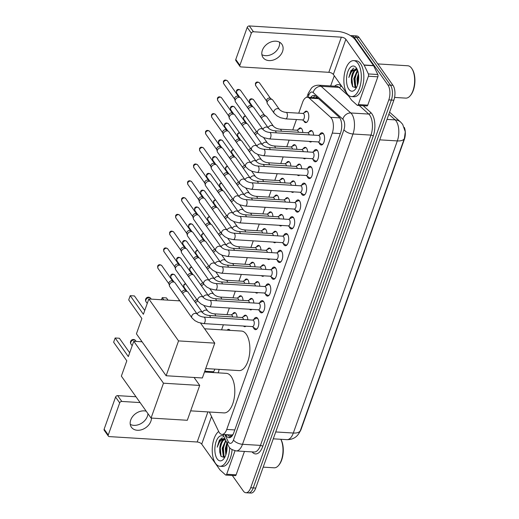 <?xml version="1.0" encoding="UTF-8"?>
<svg xmlns="http://www.w3.org/2000/svg" width="519" height="519" viewBox="0 0 519 519"><rect width="100%" height="100%" fill="white"/><g stroke="black" fill="none" stroke-linecap="round" stroke-linejoin="round"><path stroke-width="0.78" d="M304.303 112.675A5.761 2.777 93.5 0 1 306.366 111.118A5.761 2.777 93.5 0 1 307.735 112.02A5.761 2.777 93.5 0 1 308.591 118.566A5.761 2.777 93.5 0 1 305.659 122.62A5.761 2.777 93.5 0 1 304.283 121.718A5.761 2.777 93.5 0 1 303.803 120.823M298.328 129.465A5.761 2.777 93.5 0 1 300.384 127.908A5.761 2.777 93.5 0 1 301.76 128.809A5.761 2.777 93.5 0 1 302.811 132.533M292.353 146.254A5.761 2.777 93.5 0 1 294.409 144.691A5.761 2.777 93.5 0 1 295.785 145.599A5.761 2.777 93.5 0 1 296.836 149.316M286.371 163.037A5.761 2.777 93.5 0 1 288.434 161.48A5.761 2.777 93.5 0 1 289.803 162.382A5.761 2.777 93.5 0 1 290.861 166.106M280.396 179.827A5.761 2.777 93.5 0 1 282.453 178.27A5.761 2.777 93.5 0 1 283.828 179.172A5.761 2.777 93.5 0 1 284.879 182.896M274.415 196.617A5.761 2.777 93.5 0 1 276.478 195.053A5.761 2.777 93.5 0 1 277.847 195.961A5.761 2.777 93.5 0 1 278.904 199.679M268.44 213.4A5.761 2.777 93.5 0 1 270.496 211.843A5.761 2.777 93.5 0 1 271.872 212.745A5.761 2.777 93.5 0 1 272.923 216.468M262.458 230.189A5.761 2.777 93.5 0 1 264.521 228.632A5.761 2.777 93.5 0 1 265.897 229.534A5.761 2.777 93.5 0 1 266.948 233.252M256.483 246.979A5.761 2.777 93.5 0 1 258.54 245.416A5.761 2.777 93.5 0 1 259.915 246.324A5.761 2.777 93.5 0 1 260.966 250.041M250.508 263.762A5.761 2.777 93.5 0 1 252.565 262.205A5.761 2.777 93.5 0 1 253.94 263.107A5.761 2.777 93.5 0 1 254.991 266.831M244.527 280.552A5.761 2.777 93.5 0 1 246.59 278.995A5.761 2.777 93.5 0 1 247.959 279.897A5.761 2.777 93.5 0 1 249.016 283.614M238.552 297.335A5.761 2.777 93.5 0 1 240.608 295.778A5.761 2.777 93.5 0 1 241.984 296.686A5.761 2.777 93.5 0 1 243.035 300.404M232.57 314.125A5.761 2.777 93.5 0 1 234.633 312.568A5.761 2.777 93.5 0 1 236.002 313.47A5.761 2.777 93.5 0 1 237.06 317.193M227.108 330.168A5.761 2.777 93.5 0 1 228.652 329.357A5.761 2.777 93.5 0 1 230.027 330.259A5.761 2.777 93.5 0 1 230.092 330.356M309.11 132.079A5.761 2.777 93.5 0 1 311.173 130.516A5.761 2.777 93.5 0 1 312.548 131.424A5.761 2.777 93.5 0 1 313.599 135.141M303.135 148.862A5.761 2.777 93.5 0 1 305.198 147.305A5.761 2.777 93.5 0 1 306.567 148.207A5.761 2.777 93.5 0 1 307.624 151.931M297.16 165.652A5.761 2.777 93.5 0 1 299.216 164.095A5.761 2.777 93.5 0 1 300.592 164.997A5.761 2.777 93.5 0 1 301.643 168.714M291.178 182.441A5.761 2.777 93.5 0 1 293.241 180.878A5.761 2.777 93.5 0 1 294.61 181.786A5.761 2.777 93.5 0 1 295.668 185.504M285.203 199.225A5.761 2.777 93.5 0 1 287.26 197.668A5.761 2.777 93.5 0 1 288.635 198.569A5.761 2.777 93.5 0 1 289.686 202.293M279.222 216.014A5.761 2.777 93.5 0 1 281.285 214.457A5.761 2.777 93.5 0 1 282.654 215.359A5.761 2.777 93.5 0 1 283.711 219.076M273.247 232.797A5.761 2.777 93.5 0 1 275.304 231.24A5.761 2.777 93.5 0 1 276.679 232.149A5.761 2.777 93.5 0 1 277.73 235.866M267.272 249.587A5.761 2.777 93.5 0 1 269.329 248.03A5.761 2.777 93.5 0 1 270.704 248.932A5.761 2.777 93.5 0 1 271.755 252.656M261.291 266.377A5.761 2.777 93.5 0 1 263.354 264.82A5.761 2.777 93.5 0 1 264.722 265.722A5.761 2.777 93.5 0 1 265.78 269.439M255.316 283.16A5.761 2.777 93.5 0 1 257.372 281.603A5.761 2.777 93.5 0 1 258.747 282.511A5.761 2.777 93.5 0 1 259.798 286.228M249.334 299.95A5.761 2.777 93.5 0 1 251.397 298.393A5.761 2.777 93.5 0 1 252.766 299.294A5.761 2.777 93.5 0 1 253.823 303.018M243.359 316.739A5.761 2.777 93.5 0 1 245.416 315.182A5.761 2.777 93.5 0 1 246.791 316.084A5.761 2.777 93.5 0 1 247.842 319.801M319.568 134.862A6.131 2.952 93.5 0 1 321.981 132.76A6.131 2.952 93.5 0 1 323.441 133.727A6.131 2.952 93.5 0 1 324.349 140.688A6.131 2.952 93.5 0 1 321.229 145.002A6.131 2.952 93.5 0 1 319.769 144.042A6.131 2.952 93.5 0 1 319.088 142.628M313.586 151.645A6.131 2.952 93.5 0 1 316.006 149.55A6.131 2.952 93.5 0 1 317.466 150.51A6.131 2.952 93.5 0 1 318.368 157.471A6.131 2.952 93.5 0 1 315.254 161.792A6.131 2.952 93.5 0 1 313.787 160.825A6.131 2.952 93.5 0 1 313.113 159.411M307.611 168.435A6.131 2.952 93.5 0 1 310.025 166.339A6.131 2.952 93.5 0 1 311.484 167.3A6.131 2.952 93.5 0 1 312.393 174.261A6.131 2.952 93.5 0 1 309.272 178.575A6.131 2.952 93.5 0 1 307.812 177.615A6.131 2.952 93.5 0 1 307.131 176.201M301.63 185.225A6.131 2.952 93.5 0 1 304.05 183.123A6.131 2.952 93.5 0 1 305.509 184.089A6.131 2.952 93.5 0 1 306.411 191.05A6.131 2.952 93.5 0 1 303.297 195.365A6.131 2.952 93.5 0 1 301.837 194.404A6.131 2.952 93.5 0 1 301.156 192.984M295.655 202.008A6.131 2.952 93.5 0 1 298.068 199.912A6.131 2.952 93.5 0 1 299.528 200.872A6.131 2.952 93.5 0 1 300.436 207.834A6.131 2.952 93.5 0 1 297.316 212.148A6.131 2.952 93.5 0 1 295.856 211.188A6.131 2.952 93.5 0 1 295.175 209.773M289.673 218.797A6.131 2.952 93.5 0 1 292.093 216.702A6.131 2.952 93.5 0 1 293.553 217.662A6.131 2.952 93.5 0 1 294.455 224.623A6.131 2.952 93.5 0 1 291.341 228.937A6.131 2.952 93.5 0 1 289.881 227.977A6.131 2.952 93.5 0 1 289.2 226.563M283.698 235.581A6.131 2.952 93.5 0 1 286.112 233.485A6.131 2.952 93.5 0 1 287.578 234.452A6.131 2.952 93.5 0 1 288.48 241.413A6.131 2.952 93.5 0 1 285.366 245.727A6.131 2.952 93.5 0 1 283.899 244.767A6.131 2.952 93.5 0 1 283.218 243.346M277.723 252.37A6.131 2.952 93.5 0 1 280.137 250.275A6.131 2.952 93.5 0 1 281.596 251.235A6.131 2.952 93.5 0 1 282.505 258.196A6.131 2.952 93.5 0 1 279.384 262.51A6.131 2.952 93.5 0 1 277.925 261.55A6.131 2.952 93.5 0 1 277.243 260.136M271.742 269.16A6.131 2.952 93.5 0 1 274.162 267.064A6.131 2.952 93.5 0 1 275.621 268.025A6.131 2.952 93.5 0 1 276.523 274.986A6.131 2.952 93.5 0 1 273.409 279.3A6.131 2.952 93.5 0 1 271.95 278.34A6.131 2.952 93.5 0 1 271.268 276.925M265.767 285.943A6.131 2.952 93.5 0 1 268.18 283.848A6.131 2.952 93.5 0 1 269.64 284.808A6.131 2.952 93.5 0 1 270.548 291.775A6.131 2.952 93.5 0 1 267.428 296.089A6.131 2.952 93.5 0 1 265.968 295.123A6.131 2.952 93.5 0 1 265.287 293.709M259.785 302.733A6.131 2.952 93.5 0 1 262.205 300.637A6.131 2.952 93.5 0 1 263.665 301.597A6.131 2.952 93.5 0 1 264.567 308.558A6.131 2.952 93.5 0 1 261.453 312.873A6.131 2.952 93.5 0 1 259.993 311.913A6.131 2.952 93.5 0 1 259.312 310.498M253.81 319.522A6.131 2.952 93.5 0 1 256.224 317.427A6.131 2.952 93.5 0 1 257.684 318.387A6.131 2.952 93.5 0 1 258.592 325.348A6.131 2.952 93.5 0 1 255.471 329.662A6.131 2.952 93.5 0 1 254.012 328.702A6.131 2.952 93.5 0 1 253.33 327.288M209.371 412.002L218.726 431.561A10.808 5.203 -86.5 0 0 219.388 432.71A10.808 5.203 -86.5 0 0 221.963 434.403A10.808 5.203 -86.5 0 0 226.745 429.434L332.27 133.091A10.808 5.203 -86.5 0 0 330.622 117.313L309.214 98.091A10.808 5.203 -86.5 0 0 307.404 97.267A10.808 5.203 -86.5 0 0 302.622 102.237L298.723 113.174M231.253 436.849A10.808 7.156 154.4 0 1 231.539 434.993L232.869 434.656A3.601 1.732 -86.5 0 0 232.934 434.675M299.885 431.717A9.725 4.684 -86.5 0 0 301.182 429.122L404.333 139.436A9.725 4.684 -86.5 0 0 404.301 127.402M296.459 119.532L292.748 129.964M289.128 140.136L286.773 146.747M283.147 156.92L280.792 163.537M277.172 173.709L274.817 180.327M271.19 190.499L268.836 197.11M265.215 207.282L262.861 213.899M259.241 224.072L256.879 230.689M253.259 240.861L250.904 247.472M247.284 257.645L244.929 264.262M241.303 274.434L238.948 281.051M235.328 291.217L232.973 297.835M229.346 308.007L226.991 314.624M223.371 324.797L221.581 329.831M206.796 371.345L206.517 372.129M219.07 369.372A5.761 2.777 93.5 0 1 218.071 372.843M245.954 326.185A5.761 2.777 93.5 0 1 244.709 326.685A5.761 2.777 93.5 0 1 243.541 326.036M251.929 309.395A5.761 2.777 93.5 0 1 250.69 309.895A5.761 2.777 93.5 0 1 249.516 309.246M257.911 292.606A5.761 2.777 93.5 0 1 256.665 293.112A5.761 2.777 93.5 0 1 255.491 292.457M263.886 275.823A5.761 2.777 93.5 0 1 262.646 276.322A5.761 2.777 93.5 0 1 261.472 275.673M269.867 259.033A5.761 2.777 93.5 0 1 268.621 259.532A5.761 2.777 93.5 0 1 267.447 258.884M275.842 242.243A5.761 2.777 93.5 0 1 274.596 242.749A5.761 2.777 93.5 0 1 273.429 242.101M281.817 225.46A5.761 2.777 93.5 0 1 280.578 225.96A5.761 2.777 93.5 0 1 279.404 225.311M287.798 208.67A5.761 2.777 93.5 0 1 286.553 209.17A5.761 2.777 93.5 0 1 285.385 208.521M293.773 191.881A5.761 2.777 93.5 0 1 292.534 192.387A5.761 2.777 93.5 0 1 291.36 191.738M299.755 175.098A5.761 2.777 93.5 0 1 298.509 175.597A5.761 2.777 93.5 0 1 297.335 174.948M305.73 158.308A5.761 2.777 93.5 0 1 304.491 158.808A5.761 2.777 93.5 0 1 303.317 158.159M311.711 141.525A5.761 2.777 93.5 0 1 310.466 142.024A5.761 2.777 93.5 0 1 309.292 141.376M300.371 430.536A12.605 5.67 19.6 0 1 293.319 433.028A14.409 6.942 -86.5 0 1 286.942 439.658C293.326 439.671 297.776 436.687 300.306 430.712L404.385 138.424L405.281 131.8L402.673 124.365L400.681 122.127A12.605 10.322 131.9 0 0 395.141 119.883L388.854 114.238M350.656 35.753A10.808 5.203 93.5 0 1 351.584 35.636A10.808 5.203 93.5 0 1 354.159 37.336L387.927 84.999L390.45 85.155A10.808 5.203 93.5 0 1 391.332 100.057L253.22 487.925A10.808 5.203 93.5 0 1 248.439 492.894A10.808 5.203 93.5 0 0 253.22 487.925L391.332 100.057A10.808 5.203 93.5 0 0 390.45 85.155L356.683 37.485L390.45 85.155L392.967 85.304A10.808 5.203 93.5 0 1 393.85 100.212L255.737 488.074A10.808 5.203 93.5 0 1 250.956 493.05L245.915 492.739A10.808 5.203 93.5 0 1 243.34 491.045L232.304 475.469M351.584 35.636L354.107 35.792A10.808 5.203 93.5 0 1 356.683 37.485A10.808 5.203 93.5 0 0 354.107 35.792L356.624 35.947A10.808 5.203 93.5 0 1 359.2 37.64L392.967 85.304M225.642 434.63L225.765 434.877A10.808 5.203 -86.5 0 0 226.427 436.025A10.808 5.203 -86.5 0 0 229.002 437.718A10.808 5.203 -86.5 0 0 233.784 432.749L340.607 132.76A10.808 5.203 -86.5 0 0 338.959 116.983L315.824 96.216A10.808 5.203 -86.5 0 0 314.014 95.392A10.808 5.203 -86.5 0 0 310.686 97.468M230.28 437.472A10.808 5.203 93.5 0 1 228.95 436.181A10.808 5.203 93.5 0 1 228.282 435.032L228.165 434.786M387.927 84.999A10.808 5.203 93.5 0 1 388.809 99.901L250.696 487.769A10.808 5.203 93.5 0 1 245.915 492.739M330.661 85.94L334.288 75.768M313.21 97.624A10.808 5.203 93.5 0 1 315.26 95.788M147.967 413.675A11.528 8.667 -35.3 0 1 147.409 416.277A11.528 8.667 -35.3 0 1 130.256 424.367M146.215 411.197A11.528 8.667 144.7 0 0 130.736 419.955A11.528 8.667 144.7 0 0 131.411 427.241A11.528 8.667 144.7 0 0 141.661 429.719A11.528 8.667 144.7 0 0 150.893 421.194A11.528 8.667 144.7 0 0 151.47 418.08M235.023 450.784L226.673 474.243L236.126 474.827A1.804 0.869 93.5 0 1 235.328 475.651L225.875 475.073A1.804 0.869 -86.5 0 0 226.673 474.243M244.449 451.433L236.126 474.827M108.361 436.122L104.241 430.309A1.804 1.356 -35.3 0 1 104.137 429.174L108.257 434.987A1.804 1.356 144.7 0 0 108.361 436.122A1.804 1.356 144.7 0 0 109.288 436.602L197.188 442A3.601 1.622 -160.4 0 1 201.709 444.134L219.907 469.818A1.804 0.869 -86.5 0 0 220.037 469.961L225.57 474.937A1.804 0.869 -86.5 0 0 225.875 475.073M115.575 397.054A1.804 1.356 -35.3 0 1 117.69 395.634L121.809 401.447A1.804 1.356 144.7 0 0 119.694 402.867L115.575 397.054L104.137 429.174M135.984 396.763L117.69 395.634M119.694 402.867L108.257 434.987M121.809 401.447L140.104 402.575M280.837 439.282A15.486 7.461 93.5 0 1 279.079 464.829L278.599 465.4A16.206 7.811 93.5 0 1 274.155 467.807L263.198 467.132M280.785 439.282A16.206 7.811 93.5 0 1 278.599 465.4M229.67 447.65A18.009 8.674 93.5 0 1 219.855 466.27A18.009 8.674 93.5 0 1 215.567 463.448A18.009 8.674 93.5 0 1 212.407 446.431A18.009 8.674 93.5 0 1 218.681 431.471M232.09 449.675A18.009 8.674 93.5 0 1 222.379 466.425L219.855 466.27M224.746 438.328L219.44 439.943L217.208 447.183C218.765 441.909 221.172 439.346 224.429 439.502A9.005 4.34 93.5 0 0 219.751 448.792L219.777 452.146L220.997 456.344L224.63 457.583M226.544 442.078A12.605 6.072 93.5 0 1 223.644 459.01A12.605 6.072 93.5 0 1 217.182 458.9A12.605 6.072 93.5 0 1 215.91 442.253A12.605 6.072 93.5 0 1 224.046 436.868M225.992 440.936L223.287 446.476L222.975 448.28L222.923 452.302L224.072 456.227L224.857 457.161M225.746 440.41L222.19 448.228L223.287 456.182L224.688 457.479M226.972 444.835L226.128 448.474L226.226 453.593M226.79 443.362L225.337 448.422L225.804 454.975M225.084 439.561L223.047 440.54L220.14 446.282L219.751 448.792M225.376 439.638L224.429 439.502M226.505 446.405L226.102 452.763M223.352 446.21L222.949 452.568M224.007 457.057L224.364 457.745M224.565 438.205L223.118 439.463M220.199 446.022L219.803 452.399M227.037 445.795L226.479 452.568M225.272 441.792L223.417 448.273L224.046 456.188M222.126 441.598L220.27 448.079L221.068 456.461M222.359 437.751L220.925 438.704L217.208 447.183M204.486 372.006L226.427 373.356A19.813 9.543 93.5 0 1 231.15 376.463A19.813 9.543 93.5 0 1 234.069 398.962A19.813 9.543 93.5 0 1 224 412.903L190.655 410.853M128.323 356.579L115.147 337.979L113.635 342.222L126.811 360.822L121.362 376.126L151.068 418.055L163.479 383.204L133.772 341.275L128.323 356.579M129.672 352.784L119.37 338.239L115.147 337.979M133.772 341.275L142.07 341.787M163.479 383.204L199.711 385.429L194.067 377.469M199.711 385.429L187.301 420.28L151.068 418.055M204.609 328.787L241.491 331.057A19.813 9.543 93.5 0 1 246.214 334.158A19.813 9.543 93.5 0 1 249.133 356.657A19.813 9.543 93.5 0 1 239.064 370.598L205.719 368.555M143.387 314.28L130.211 295.674L128.699 299.917L141.875 318.517L136.426 333.821L166.132 375.75L178.542 340.905L148.836 298.976L143.387 314.28M144.736 310.485L134.434 295.934L130.211 295.674M148.836 298.976L179.898 300.884M178.542 340.905L214.769 343.13L200.594 323.123M214.769 343.13L202.365 377.975L166.132 375.75M163.816 299.898L162.22 297.647L166.437 297.906L168.033 300.157M162.22 297.647L161.467 299.748M252.279 326.574L255.445 328.722A5.404 2.601 -86.5 0 0 256.146 328.975A5.404 2.601 -86.5 0 0 257.411 328.41M252.5 326.587A3.244 1.563 -86.5 0 0 254.148 324.304A3.244 1.563 -86.5 0 0 253.668 320.625A3.244 1.563 -86.5 0 0 252.896 320.113L203.876 317.103A3.244 1.563 -86.5 0 1 204.648 317.609A3.244 1.563 -86.5 0 1 204.973 321.903A3.244 1.563 -86.5 0 1 203.48 323.571L252.5 326.587M197.278 314.203A3.244 2.439 -35.3 0 0 194.489 313.476A3.244 2.439 -35.3 0 0 191.861 315.727A3.244 2.439 -35.3 0 0 191.796 315.902A3.244 2.439 -35.3 0 0 191.985 317.946L169.765 286.579A3.244 2.439 -35.3 0 1 169.473 285.937A3.244 2.439 -35.3 0 1 169.57 284.529A3.244 2.439 -35.3 0 1 173.378 281.979A3.244 2.439 -35.3 0 1 174.54 282.342A3.244 2.439 -35.3 0 1 175.052 282.829L197.278 314.203C198.926 315.837 201.125 316.804 203.876 317.103M169.473 285.937L168.915 283.653A2.342 1.758 -35.3 0 1 168.986 282.641A2.342 1.758 -35.3 0 1 171.737 280.798A2.342 1.758 -35.3 0 1 172.574 281.058L174.54 282.342M257.995 318.9A5.404 2.601 -86.5 0 0 256.814 318.186A5.404 2.601 -86.5 0 0 256.088 318.355L252.682 320.1M258.261 309.785L261.427 311.938A5.404 2.601 -86.5 0 0 262.127 312.185A5.404 2.601 -86.5 0 0 263.393 311.627M258.481 309.798A3.244 1.563 -86.5 0 0 260.129 307.514A3.244 1.563 -86.5 0 0 259.649 303.836A3.244 1.563 -86.5 0 0 258.877 303.33L209.858 300.313A3.244 1.563 -86.5 0 1 210.63 300.825A3.244 1.563 -86.5 0 1 210.948 305.12A3.244 1.563 -86.5 0 1 209.455 306.787L258.481 309.798M203.253 297.413A3.244 2.439 -35.3 0 0 200.464 296.686A3.244 2.439 -35.3 0 0 197.843 298.944A3.244 2.439 -35.3 0 0 197.771 299.113A3.244 2.439 -35.3 0 0 197.966 301.163L175.74 269.789A3.244 2.439 -35.3 0 1 175.448 269.147A3.244 2.439 -35.3 0 1 175.552 267.746A3.244 2.439 -35.3 0 1 179.36 265.19A3.244 2.439 -35.3 0 1 180.521 265.553A3.244 2.439 -35.3 0 1 181.034 266.046L203.253 297.413C204.901 299.048 207.1 300.014 209.858 300.313M175.448 269.147L174.89 266.87A2.342 1.758 -35.3 0 1 174.968 265.858A2.342 1.758 -35.3 0 1 177.712 264.009A2.342 1.758 -35.3 0 1 178.555 264.275L180.521 265.553M263.976 302.116A5.404 2.601 -86.5 0 0 262.789 301.403A5.404 2.601 -86.5 0 0 262.063 301.565L258.657 303.31M264.236 292.995L267.402 295.149A5.404 2.601 -86.5 0 0 268.102 295.402A5.404 2.601 -86.5 0 0 269.367 294.837M264.456 293.008A3.244 1.563 -86.5 0 0 266.104 290.731A3.244 1.563 -86.5 0 0 265.624 287.046A3.244 1.563 -86.5 0 0 264.852 286.54L215.833 283.53A3.244 1.563 -86.5 0 1 216.605 284.036A3.244 1.563 -86.5 0 1 216.929 288.33A3.244 1.563 -86.5 0 1 215.437 289.998L264.456 293.008M209.235 280.623A3.244 2.439 -35.3 0 0 206.445 279.903A3.244 2.439 -35.3 0 0 203.818 282.154A3.244 2.439 -35.3 0 0 203.753 282.323A3.244 2.439 -35.3 0 0 203.941 284.373L181.721 253.006A3.244 2.439 -35.3 0 1 181.429 252.357A3.244 2.439 -35.3 0 1 181.527 250.956A3.244 2.439 -35.3 0 1 185.335 248.406A3.244 2.439 -35.3 0 1 186.496 248.77A3.244 2.439 -35.3 0 1 187.009 249.256L209.235 280.623C210.883 282.258 213.082 283.225 215.833 283.53M181.429 252.357L180.872 250.08A2.342 1.758 -35.3 0 1 180.943 249.068A2.342 1.758 -35.3 0 1 183.694 247.226A2.342 1.758 -35.3 0 1 184.53 247.485L186.496 248.77M269.951 285.327A5.404 2.601 -86.5 0 0 268.764 284.613A5.404 2.601 -86.5 0 0 268.038 284.775L264.638 286.527M270.217 276.212L273.383 278.359A5.404 2.601 -86.5 0 0 274.084 278.612A5.404 2.601 -86.5 0 0 275.349 278.048M270.431 276.225A3.244 1.563 -86.5 0 0 272.079 273.941A3.244 1.563 -86.5 0 0 271.606 270.263A3.244 1.563 -86.5 0 0 270.834 269.75L221.808 266.74A3.244 1.563 -86.5 0 1 222.58 267.246A3.244 1.563 -86.5 0 1 222.904 271.547A3.244 1.563 -86.5 0 1 221.412 273.208L270.431 276.225M215.21 263.84A3.244 2.439 -35.3 0 0 212.42 263.114A3.244 2.439 -35.3 0 0 209.799 265.365A3.244 2.439 -35.3 0 0 209.728 265.54A3.244 2.439 -35.3 0 0 209.923 267.583L187.696 236.216A3.244 2.439 -35.3 0 1 187.404 235.574A3.244 2.439 -35.3 0 1 187.508 234.166A3.244 2.439 -35.3 0 1 191.31 231.617A3.244 2.439 -35.3 0 1 192.478 231.98A3.244 2.439 -35.3 0 1 192.984 232.467L215.21 263.84C216.858 265.475 219.057 266.442 221.808 266.74M187.404 235.574L186.846 233.291A2.342 1.758 -35.3 0 1 186.918 232.278A2.342 1.758 -35.3 0 1 189.669 230.436A2.342 1.758 -35.3 0 1 190.512 230.702L192.478 231.98M275.933 268.537A5.404 2.601 -86.5 0 0 274.746 267.83A5.404 2.601 -86.5 0 0 274.019 267.992L270.613 269.737M276.192 259.422L279.358 261.576A5.404 2.601 -86.5 0 0 280.059 261.823A5.404 2.601 -86.5 0 0 281.324 261.265M276.413 259.435A3.244 1.563 -86.5 0 0 278.061 257.152A3.244 1.563 -86.5 0 0 277.581 253.473A3.244 1.563 -86.5 0 0 276.809 252.967L227.789 249.95A3.244 1.563 -86.5 0 1 228.561 250.463A3.244 1.563 -86.5 0 1 228.885 254.758A3.244 1.563 -86.5 0 1 227.393 256.425L276.413 259.435M221.191 247.05A3.244 2.439 -35.3 0 0 218.395 246.324A3.244 2.439 -35.3 0 0 215.774 248.582A3.244 2.439 -35.3 0 0 215.709 248.75A3.244 2.439 -35.3 0 0 215.898 250.8L193.671 219.427A3.244 2.439 -35.3 0 1 193.379 218.784A3.244 2.439 -35.3 0 1 193.483 217.383A3.244 2.439 -35.3 0 1 197.291 214.827A3.244 2.439 -35.3 0 1 198.453 215.19A3.244 2.439 -35.3 0 1 198.965 215.683L221.191 247.05C222.839 248.685 225.038 249.652 227.789 249.95M193.379 218.784L192.828 216.507A2.342 1.758 -35.3 0 1 192.899 215.495A2.342 1.758 -35.3 0 1 195.65 213.646A2.342 1.758 -35.3 0 1 196.487 213.912L198.453 215.19M281.908 251.754A5.404 2.601 -86.5 0 0 280.721 251.04A5.404 2.601 -86.5 0 0 279.994 251.202L276.588 252.954M282.174 242.633L285.333 244.786A5.404 2.601 -86.5 0 0 286.04 245.039A5.404 2.601 -86.5 0 0 287.299 244.475M282.388 242.645A3.244 1.563 -86.5 0 0 284.036 240.368A3.244 1.563 -86.5 0 0 283.562 236.683A3.244 1.563 -86.5 0 0 282.79 236.177L233.764 233.167A3.244 1.563 -86.5 0 1 234.536 233.673A3.244 1.563 -86.5 0 1 234.86 237.968A3.244 1.563 -86.5 0 1 233.368 239.635L282.388 242.645M227.166 230.261A3.244 2.439 -35.3 0 0 224.377 229.541A3.244 2.439 -35.3 0 0 221.749 231.792A3.244 2.439 -35.3 0 0 221.684 231.961A3.244 2.439 -35.3 0 0 221.873 234.011L199.653 202.644A3.244 2.439 -35.3 0 1 199.361 201.995A3.244 2.439 -35.3 0 1 199.465 200.594A3.244 2.439 -35.3 0 1 203.266 198.044A3.244 2.439 -35.3 0 1 204.428 198.407A3.244 2.439 -35.3 0 1 204.94 198.894L227.166 230.261C228.814 231.896 231.013 232.869 233.764 233.167M199.361 201.995L198.803 199.718A2.342 1.758 -35.3 0 1 198.874 198.706A2.342 1.758 -35.3 0 1 201.625 196.863A2.342 1.758 -35.3 0 1 202.468 197.123L204.428 198.407M287.889 234.964A5.404 2.601 -86.5 0 0 286.702 234.251A5.404 2.601 -86.5 0 0 285.975 234.419L282.57 236.164M288.149 225.849L291.315 227.997A5.404 2.601 -86.5 0 0 292.015 228.25A5.404 2.601 -86.5 0 0 293.28 227.685M288.369 225.862A3.244 1.563 -86.5 0 0 290.017 223.579A3.244 1.563 -86.5 0 0 289.537 219.9A3.244 1.563 -86.5 0 0 288.765 219.388L239.746 216.378A3.244 1.563 -86.5 0 1 240.518 216.884A3.244 1.563 -86.5 0 1 240.842 221.185A3.244 1.563 -86.5 0 1 239.343 222.846L288.369 225.862M233.141 213.478A3.244 2.439 -35.3 0 0 230.352 212.751A3.244 2.439 -35.3 0 0 227.731 215.002A3.244 2.439 -35.3 0 0 227.666 215.177A3.244 2.439 -35.3 0 0 227.854 217.227L205.628 185.854A3.244 2.439 -35.3 0 1 205.336 185.212A3.244 2.439 -35.3 0 1 205.44 183.804A3.244 2.439 -35.3 0 1 209.248 181.254A3.244 2.439 -35.3 0 1 210.409 181.618A3.244 2.439 -35.3 0 1 210.922 182.104L233.141 213.478C234.789 215.113 236.995 216.079 239.746 216.378M205.336 185.212L204.778 182.928A2.342 1.758 -35.3 0 1 204.856 181.916A2.342 1.758 -35.3 0 1 207.606 180.074A2.342 1.758 -35.3 0 1 208.443 180.34L210.409 181.618M293.864 218.175A5.404 2.601 -86.5 0 0 292.677 217.467A5.404 2.601 -86.5 0 0 291.95 217.63L288.545 219.375M294.124 209.06L297.29 211.214A5.404 2.601 -86.5 0 0 297.99 211.46A5.404 2.601 -86.5 0 0 299.255 210.902M294.344 209.073A3.244 1.563 -86.5 0 0 295.992 206.789A3.244 1.563 -86.5 0 0 295.512 203.111A3.244 1.563 -86.5 0 0 294.74 202.605L245.721 199.588A3.244 1.563 -86.5 0 1 246.493 200.1A3.244 1.563 -86.5 0 1 246.817 204.395A3.244 1.563 -86.5 0 1 245.325 206.062L294.344 209.073M239.123 196.688A3.244 2.439 -35.3 0 0 236.333 195.961A3.244 2.439 -35.3 0 0 233.706 198.219A3.244 2.439 -35.3 0 0 233.641 198.388A3.244 2.439 -35.3 0 0 233.829 200.438L211.609 169.071A3.244 2.439 -35.3 0 1 211.317 168.422A3.244 2.439 -35.3 0 1 211.415 167.021A3.244 2.439 -35.3 0 1 215.223 164.465A3.244 2.439 -35.3 0 1 216.384 164.828A3.244 2.439 -35.3 0 1 216.897 165.321L239.123 196.688C240.771 198.323 242.97 199.29 245.721 199.588M211.317 168.422L210.759 166.145A2.342 1.758 -35.3 0 1 210.831 165.133A2.342 1.758 -35.3 0 1 213.581 163.284A2.342 1.758 -35.3 0 1 214.418 163.55L216.384 164.828M299.839 201.391A5.404 2.601 -86.5 0 0 298.659 200.678A5.404 2.601 -86.5 0 0 297.925 200.84L294.526 202.592M300.105 192.27L303.271 194.424A5.404 2.601 -86.5 0 0 303.972 194.677A5.404 2.601 -86.5 0 0 305.237 194.112M300.319 192.283A3.244 1.563 -86.5 0 0 301.974 190.006A3.244 1.563 -86.5 0 0 301.494 186.321A3.244 1.563 -86.5 0 0 300.722 185.815L251.702 182.805A3.244 1.563 -86.5 0 1 252.474 183.311A3.244 1.563 -86.5 0 1 252.792 187.606A3.244 1.563 -86.5 0 1 251.3 189.273L300.319 192.283M245.098 179.905A3.244 2.439 -35.3 0 0 242.308 179.178A3.244 2.439 -35.3 0 0 239.687 181.429A3.244 2.439 -35.3 0 0 239.616 181.605A3.244 2.439 -35.3 0 0 239.81 183.648L217.584 152.281A3.244 2.439 -35.3 0 1 217.292 151.632A3.244 2.439 -35.3 0 1 217.396 150.231A3.244 2.439 -35.3 0 1 221.204 147.681A3.244 2.439 -35.3 0 1 222.366 148.045A3.244 2.439 -35.3 0 1 222.878 148.531L245.098 179.905C246.746 181.54 248.945 182.506 251.702 182.805M217.292 151.632L216.734 149.355A2.342 1.758 -35.3 0 1 216.812 148.343A2.342 1.758 -35.3 0 1 219.556 146.501A2.342 1.758 -35.3 0 1 220.4 146.76L222.366 148.045M305.821 184.602A5.404 2.601 -86.5 0 0 304.634 183.888A5.404 2.601 -86.5 0 0 303.907 184.057L300.501 185.802M306.08 175.487L309.246 177.634A5.404 2.601 -86.5 0 0 309.947 177.887A5.404 2.601 -86.5 0 0 311.212 177.329M306.301 175.5A3.244 1.563 -86.5 0 0 307.949 173.216A3.244 1.563 -86.5 0 0 307.469 169.538A3.244 1.563 -86.5 0 0 306.697 169.025L257.677 166.015A3.244 1.563 -86.5 0 1 258.449 166.521A3.244 1.563 -86.5 0 1 258.773 170.822A3.244 1.563 -86.5 0 1 257.281 172.483L306.301 175.5M251.079 163.115A3.244 2.439 -35.3 0 0 248.29 162.389A3.244 2.439 -35.3 0 0 245.662 164.646A3.244 2.439 -35.3 0 0 245.597 164.815A3.244 2.439 -35.3 0 0 245.785 166.865L223.566 135.491A3.244 2.439 -35.3 0 1 223.274 134.849A3.244 2.439 -35.3 0 1 223.371 133.448A3.244 2.439 -35.3 0 1 227.179 130.892A3.244 2.439 -35.3 0 1 228.341 131.255A3.244 2.439 -35.3 0 1 228.853 131.748L251.079 163.115C252.727 164.75 254.926 165.717 257.677 166.015M223.274 134.849L222.716 132.572A2.342 1.758 -35.3 0 1 222.787 131.554A2.342 1.758 -35.3 0 1 225.538 129.711A2.342 1.758 -35.3 0 1 226.375 129.977L228.341 131.255M311.796 167.812A5.404 2.601 -86.5 0 0 310.609 167.105A5.404 2.601 -86.5 0 0 309.882 167.267L306.482 169.012M312.062 158.697L315.228 160.851A5.404 2.601 -86.5 0 0 315.928 161.098A5.404 2.601 -86.5 0 0 317.193 160.54M312.276 158.71A3.244 1.563 -86.5 0 0 313.924 156.433A3.244 1.563 -86.5 0 0 313.45 152.748A3.244 1.563 -86.5 0 0 312.678 152.242L263.652 149.225A3.244 1.563 -86.5 0 1 264.424 149.738A3.244 1.563 -86.5 0 1 264.748 154.033A3.244 1.563 -86.5 0 1 263.256 155.7L312.276 158.71M257.054 146.326A3.244 2.439 -35.3 0 0 254.265 145.605A3.244 2.439 -35.3 0 0 251.644 147.857A3.244 2.439 -35.3 0 0 251.572 148.025A3.244 2.439 -35.3 0 0 251.767 150.075L229.541 118.708A3.244 2.439 -35.3 0 1 229.249 118.06A3.244 2.439 -35.3 0 1 229.353 116.658A3.244 2.439 -35.3 0 1 233.154 114.102A3.244 2.439 -35.3 0 1 234.322 114.465A3.244 2.439 -35.3 0 1 234.828 114.959L257.054 146.326C258.702 147.96 260.901 148.927 263.652 149.225M229.249 118.06L228.691 115.782A2.342 1.758 -35.3 0 1 228.762 114.77A2.342 1.758 -35.3 0 1 231.513 112.921A2.342 1.758 -35.3 0 1 232.356 113.187L234.322 114.465M317.777 151.029A5.404 2.601 -86.5 0 0 316.59 150.315A5.404 2.601 -86.5 0 0 315.863 150.478L312.457 152.229M318.037 141.908L321.203 144.061A5.404 2.601 -86.5 0 0 321.903 144.314A5.404 2.601 -86.5 0 0 323.168 143.75M318.257 141.927A3.244 1.563 -86.5 0 0 319.905 139.643A3.244 1.563 -86.5 0 0 319.425 135.959A3.244 1.563 -86.5 0 0 318.653 135.453L269.633 132.442A3.244 1.563 -86.5 0 1 270.405 132.948A3.244 1.563 -86.5 0 1 270.73 137.243A3.244 1.563 -86.5 0 1 269.238 138.91L318.257 141.927M263.029 129.542A3.244 2.439 -35.3 0 0 260.24 128.816A3.244 2.439 -35.3 0 0 257.619 131.067A3.244 2.439 -35.3 0 0 257.554 131.242A3.244 2.439 -35.3 0 0 257.742 133.286L235.516 101.919A3.244 2.439 -35.3 0 1 235.224 101.276A3.244 2.439 -35.3 0 1 235.328 99.869A3.244 2.439 -35.3 0 1 239.136 97.319A3.244 2.439 -35.3 0 1 240.297 97.682A3.244 2.439 -35.3 0 1 240.81 98.169L263.029 129.542C264.684 131.177 266.883 132.144 269.633 132.442M235.224 101.276L234.672 98.993A2.342 1.758 -35.3 0 1 234.744 97.981A2.342 1.758 -35.3 0 1 237.494 96.138A2.342 1.758 -35.3 0 1 238.331 96.398L240.297 97.682M323.752 134.239A5.404 2.601 -86.5 0 0 322.565 133.526A5.404 2.601 -86.5 0 0 321.838 133.694L318.432 135.44M244.65 326.101L244.663 326.114A5.404 2.601 -86.5 0 0 245.364 326.36A5.404 2.601 -86.5 0 0 245.792 326.315M243.424 319.529A3.244 1.563 -86.5 0 0 242.886 318.011A3.244 1.563 -86.5 0 0 242.114 317.505L209.099 315.474A3.244 1.563 -86.5 0 1 209.871 315.98A3.244 1.563 -86.5 0 1 210.403 317.505M182.701 293.631A3.244 2.439 -35.3 0 1 186.392 291.354A3.244 2.439 -35.3 0 1 187.56 291.717A3.244 2.439 -35.3 0 1 188.066 292.21L202.494 312.574C204.142 314.209 206.341 315.176 209.099 315.474M181.897 292.489A2.342 1.758 -35.3 0 1 182 292.022A2.342 1.758 -35.3 0 1 184.751 290.173A2.342 1.758 -35.3 0 1 185.594 290.439L187.56 291.717M246.447 315.675A5.404 2.601 -86.5 0 0 246.025 315.578A5.404 2.601 -86.5 0 0 245.299 315.74L241.893 317.492M250.625 309.318L250.638 309.324A5.404 2.601 -86.5 0 0 251.339 309.577A5.404 2.601 -86.5 0 0 251.767 309.532M249.399 302.746A3.244 1.563 -86.5 0 0 248.861 301.221A3.244 1.563 -86.5 0 0 248.088 300.715L215.074 298.685A3.244 1.563 -86.5 0 1 215.846 299.197A3.244 1.563 -86.5 0 1 216.384 300.715M188.682 276.841A3.244 2.439 -35.3 0 1 192.374 274.57A3.244 2.439 -35.3 0 1 193.535 274.934A3.244 2.439 -35.3 0 1 194.048 275.42L208.476 295.785C210.124 297.419 212.323 298.386 215.074 298.685M187.872 275.699A2.342 1.758 -35.3 0 1 187.982 275.232A2.342 1.758 -35.3 0 1 190.733 273.39A2.342 1.758 -35.3 0 1 191.569 273.649L193.535 274.934M252.422 298.886A5.404 2.601 -86.5 0 0 252 298.788A5.404 2.601 -86.5 0 0 251.274 298.957L247.874 300.702M256.607 292.528L256.62 292.534A5.404 2.601 -86.5 0 0 257.32 292.787A5.404 2.601 -86.5 0 0 257.748 292.742M255.38 285.956A3.244 1.563 -86.5 0 0 254.842 284.438A3.244 1.563 -86.5 0 0 254.07 283.925L221.049 281.901A3.244 1.563 -86.5 0 1 221.821 282.407A3.244 1.563 -86.5 0 1 222.359 283.925M194.657 260.051A3.244 2.439 -35.3 0 1 198.349 257.781A3.244 2.439 -35.3 0 1 199.51 258.144A3.244 2.439 -35.3 0 1 200.023 258.631L214.451 278.995C216.099 280.63 218.298 281.596 221.049 281.901M193.853 258.916A2.342 1.758 -35.3 0 1 193.957 258.443A2.342 1.758 -35.3 0 1 196.707 256.6A2.342 1.758 -35.3 0 1 197.544 256.866L199.51 258.144M258.397 282.102A5.404 2.601 -86.5 0 0 257.982 282.005A5.404 2.601 -86.5 0 0 257.255 282.167L253.849 283.912M262.582 275.738L262.595 275.751A5.404 2.601 -86.5 0 0 263.295 275.998A5.404 2.601 -86.5 0 0 263.723 275.952M261.355 269.166A3.244 1.563 -86.5 0 0 260.817 267.648A3.244 1.563 -86.5 0 0 260.045 267.142L227.03 265.112A3.244 1.563 -86.5 0 1 227.802 265.618A3.244 1.563 -86.5 0 1 228.341 267.142M200.639 243.268A3.244 2.439 -35.3 0 1 204.33 240.991A3.244 2.439 -35.3 0 1 205.492 241.354A3.244 2.439 -35.3 0 1 206.004 241.848L220.432 262.212C222.08 263.847 224.279 264.813 227.03 265.112M199.828 242.126A2.342 1.758 -35.3 0 1 199.938 241.659A2.342 1.758 -35.3 0 1 202.682 239.81A2.342 1.758 -35.3 0 1 203.526 240.076L205.492 241.354M264.379 265.313A5.404 2.601 -86.5 0 0 263.957 265.215A5.404 2.601 -86.5 0 0 263.23 265.378L259.824 267.129M268.563 258.955L268.57 258.962A5.404 2.601 -86.5 0 0 269.277 259.215A5.404 2.601 -86.5 0 0 269.698 259.169M267.33 252.383A3.244 1.563 -86.5 0 0 266.798 250.859A3.244 1.563 -86.5 0 0 266.026 250.353L233.005 248.322A3.244 1.563 -86.5 0 1 233.777 248.835A3.244 1.563 -86.5 0 1 234.316 250.353M206.614 226.479A3.244 2.439 -35.3 0 1 210.305 224.208A3.244 2.439 -35.3 0 1 211.467 224.571A3.244 2.439 -35.3 0 1 211.979 225.058L226.407 245.422C228.055 247.057 230.254 248.024 233.005 248.322M205.809 225.337A2.342 1.758 -35.3 0 1 205.913 224.87A2.342 1.758 -35.3 0 1 208.664 223.027A2.342 1.758 -35.3 0 1 209.501 223.287L211.467 224.571M270.354 248.523A5.404 2.601 -86.5 0 0 269.938 248.426A5.404 2.601 -86.5 0 0 269.212 248.595L265.806 250.34M274.538 242.165L274.551 242.172A5.404 2.601 -86.5 0 0 275.252 242.425A5.404 2.601 -86.5 0 0 275.68 242.379M273.312 235.594A3.244 1.563 -86.5 0 0 272.773 234.075A3.244 1.563 -86.5 0 0 272.001 233.563L238.987 231.539A3.244 1.563 -86.5 0 1 239.759 232.045A3.244 1.563 -86.5 0 1 240.297 233.563M212.589 209.689A3.244 2.439 -35.3 0 1 216.28 207.418A3.244 2.439 -35.3 0 1 217.448 207.782A3.244 2.439 -35.3 0 1 217.961 208.275L232.382 228.632C234.03 230.274 236.236 231.24 238.987 231.539M211.784 208.554A2.342 1.758 -35.3 0 1 211.895 208.08A2.342 1.758 -35.3 0 1 214.639 206.238A2.342 1.758 -35.3 0 1 215.482 206.504L217.448 207.782M276.335 231.74A5.404 2.601 -86.5 0 0 275.913 231.643A5.404 2.601 -86.5 0 0 275.187 231.805L271.781 233.55M280.513 225.376L280.526 225.389A5.404 2.601 -86.5 0 0 281.227 225.642A5.404 2.601 -86.5 0 0 281.655 225.59M279.287 218.81A3.244 1.563 -86.5 0 0 278.748 217.286A3.244 1.563 -86.5 0 0 277.976 216.78L244.962 214.749A3.244 1.563 -86.5 0 1 245.734 215.255A3.244 1.563 -86.5 0 1 246.272 216.78M218.57 192.906A3.244 2.439 -35.3 0 1 222.262 190.629A3.244 2.439 -35.3 0 1 223.423 190.992A3.244 2.439 -35.3 0 1 223.936 191.485L238.364 211.849C240.012 213.484 242.211 214.451 244.962 214.749M217.759 191.764A2.342 1.758 -35.3 0 1 217.87 191.297A2.342 1.758 -35.3 0 1 220.62 189.448A2.342 1.758 -35.3 0 1 221.457 189.714L223.423 190.992M282.31 214.95A5.404 2.601 -86.5 0 0 281.895 214.853A5.404 2.601 -86.5 0 0 281.168 215.015L277.762 216.767M286.494 208.593L286.507 208.599A5.404 2.601 -86.5 0 0 287.208 208.852A5.404 2.601 -86.5 0 0 287.636 208.807M285.268 202.021A3.244 1.563 -86.5 0 0 284.73 200.496A3.244 1.563 -86.5 0 0 283.958 199.99L250.943 197.96A3.244 1.563 -86.5 0 1 251.715 198.472A3.244 1.563 -86.5 0 1 252.247 199.99M224.545 176.116A3.244 2.439 -35.3 0 1 228.237 173.846A3.244 2.439 -35.3 0 1 229.404 174.209A3.244 2.439 -35.3 0 1 229.911 174.695L244.339 195.06C245.987 196.695 248.186 197.661 250.943 197.96M223.741 174.974A2.342 1.758 -35.3 0 1 223.845 174.507A2.342 1.758 -35.3 0 1 226.595 172.665A2.342 1.758 -35.3 0 1 227.439 172.924L229.404 174.209M288.285 198.161A5.404 2.601 -86.5 0 0 287.87 198.063A5.404 2.601 -86.5 0 0 287.143 198.232L283.737 199.977M292.469 191.803L292.482 191.809A5.404 2.601 -86.5 0 0 293.183 192.062A5.404 2.601 -86.5 0 0 293.611 192.017M291.243 185.231A3.244 1.563 -86.5 0 0 290.705 183.713A3.244 1.563 -86.5 0 0 289.933 183.201L256.918 181.176A3.244 1.563 -86.5 0 1 257.69 181.682A3.244 1.563 -86.5 0 1 258.228 183.201M230.527 159.333A3.244 2.439 -35.3 0 1 234.218 157.056A3.244 2.439 -35.3 0 1 235.379 157.419A3.244 2.439 -35.3 0 1 235.892 157.912L250.32 178.277C251.968 179.911 254.167 180.878 256.918 181.176M229.716 158.191A2.342 1.758 -35.3 0 1 229.826 157.718A2.342 1.758 -35.3 0 1 232.577 155.875A2.342 1.758 -35.3 0 1 233.414 156.141L235.379 157.419M294.267 181.378A5.404 2.601 -86.5 0 0 293.845 181.28A5.404 2.601 -86.5 0 0 293.118 181.442L289.719 183.188M298.451 175.013L298.464 175.026A5.404 2.601 -86.5 0 0 299.165 175.279A5.404 2.601 -86.5 0 0 299.593 175.227M297.218 168.448A3.244 1.563 -86.5 0 0 296.686 166.923A3.244 1.563 -86.5 0 0 295.914 166.417L262.893 164.387A3.244 1.563 -86.5 0 1 263.665 164.893A3.244 1.563 -86.5 0 1 264.203 166.417M236.502 142.543A3.244 2.439 -35.3 0 1 240.193 140.266A3.244 2.439 -35.3 0 1 241.354 140.63A3.244 2.439 -35.3 0 1 241.867 141.123L256.295 161.487C257.943 163.122 260.142 164.088 262.893 164.387M235.697 141.402A2.342 1.758 -35.3 0 1 235.801 140.934A2.342 1.758 -35.3 0 1 238.552 139.092A2.342 1.758 -35.3 0 1 239.389 139.352L241.354 140.63M300.242 164.588A5.404 2.601 -86.5 0 0 299.826 164.491A5.404 2.601 -86.5 0 0 299.1 164.653L295.694 166.404M304.426 158.23L304.439 158.237A5.404 2.601 -86.5 0 0 305.14 158.49A5.404 2.601 -86.5 0 0 305.568 158.444M303.2 151.658A3.244 1.563 -86.5 0 0 302.661 150.134A3.244 1.563 -86.5 0 0 301.889 149.628L268.874 147.597A3.244 1.563 -86.5 0 1 269.646 148.11A3.244 1.563 -86.5 0 1 270.185 149.628M242.483 125.754A3.244 2.439 -35.3 0 1 246.175 123.483A3.244 2.439 -35.3 0 1 247.336 123.846A3.244 2.439 -35.3 0 1 247.848 124.333L262.27 144.697C263.924 146.332 266.124 147.299 268.874 147.597M241.672 124.612A2.342 1.758 -35.3 0 1 241.783 124.145A2.342 1.758 -35.3 0 1 244.527 122.302A2.342 1.758 -35.3 0 1 245.37 122.562L247.336 123.846M306.223 147.805A5.404 2.601 -86.5 0 0 305.801 147.701A5.404 2.601 -86.5 0 0 305.075 147.87L301.669 149.615M310.401 141.44L310.414 141.447A5.404 2.601 -86.5 0 0 311.121 141.7A5.404 2.601 -86.5 0 0 311.543 141.655M309.175 134.869A3.244 1.563 -86.5 0 0 308.643 133.351A3.244 1.563 -86.5 0 0 307.864 132.838L274.849 130.814A3.244 1.563 -86.5 0 1 275.621 131.32A3.244 1.563 -86.5 0 1 276.16 132.845M248.458 108.971A3.244 2.439 -35.3 0 1 252.15 106.693A3.244 2.439 -35.3 0 1 253.311 107.057A3.244 2.439 -35.3 0 1 253.823 107.55L268.252 127.914C269.899 129.549 272.099 130.516 274.849 130.814M247.647 107.829A2.342 1.758 -35.3 0 1 247.758 107.355A2.342 1.758 -35.3 0 1 250.508 105.513A2.342 1.758 -35.3 0 1 251.345 105.779L253.311 107.057M312.198 131.015A5.404 2.601 -86.5 0 0 311.783 130.918A5.404 2.601 -86.5 0 0 311.056 131.08L307.65 132.825M279.527 42.182A11.528 8.667 -35.3 0 1 279.053 46.593A11.528 8.667 -35.3 0 1 261.894 54.677M262.374 50.272A11.528 8.667 144.7 0 0 263.049 57.551A11.528 8.667 144.7 0 0 273.305 60.029A11.528 8.667 144.7 0 0 282.537 51.511A11.528 8.667 144.7 0 0 281.856 44.225A11.528 8.667 144.7 0 0 271.606 41.747A11.528 8.667 144.7 0 0 262.374 50.272M368.399 76.222A1.804 0.869 -86.5 0 0 368.367 73.932L364.176 65.173A1.804 0.869 -86.5 0 0 364.066 64.979L373.511 65.563A1.804 0.869 93.5 0 1 373.628 65.751L377.813 74.515A1.804 0.869 93.5 0 1 377.851 76.806L368.399 76.222L358.311 104.559L367.763 105.136A1.804 0.869 93.5 0 1 366.965 105.967L357.513 105.389A1.804 0.869 -86.5 0 0 358.311 104.559M377.851 76.806L367.763 105.136M373.511 65.563L355.32 39.879A14.409 6.481 19.6 0 0 337.227 31.354L249.328 25.95L253.447 31.763L341.34 37.167A3.601 1.622 -160.4 0 1 345.868 39.295L364.066 64.979M239.999 66.438L235.879 60.626A1.804 1.356 -35.3 0 1 235.775 59.49L239.895 65.303A1.804 1.356 144.7 0 0 239.999 66.438A1.804 1.356 144.7 0 0 240.926 66.912L328.825 72.316A3.601 1.622 -160.4 0 1 333.347 74.444L351.545 100.128A1.804 0.869 -86.5 0 0 351.674 100.277L357.215 105.247A1.804 0.869 -86.5 0 0 357.513 105.389M253.447 31.763A1.804 1.356 144.7 0 0 251.332 33.184L247.213 27.371L235.775 59.49M247.213 27.371A1.804 1.356 -35.3 0 1 249.328 25.95M251.332 33.184L239.895 65.303M377.819 63.921L407.778 65.764A16.206 7.811 93.5 0 1 411.645 68.307A16.206 7.811 93.5 0 1 411.904 68.69L412.307 69.319A15.486 7.461 93.5 0 1 410.717 95.146L410.244 95.717A16.206 7.811 93.5 0 1 405.793 98.117L394.596 97.429M411.904 68.69A16.206 7.811 93.5 0 1 410.244 95.717M357.993 63.461A18.009 8.674 93.5 0 1 360.653 83.909A18.009 8.674 93.5 0 1 351.493 96.586A18.009 8.674 93.5 0 1 347.205 93.764A18.009 8.674 93.5 0 1 344.545 73.309A18.009 8.674 93.5 0 1 353.705 60.632A18.009 8.674 93.5 0 1 357.993 63.461M353.705 60.632L356.222 60.788A18.009 8.674 93.5 0 1 360.517 63.616A18.009 8.674 93.5 0 1 363.17 84.065A18.009 8.674 93.5 0 1 354.016 96.742L351.493 96.586M357.15 69.338L351.078 70.26L348.846 77.493C350.403 72.225 352.81 69.663 356.066 69.812A9.005 4.34 93.5 0 0 351.395 79.109L351.415 82.463L352.635 86.66L356.268 87.899M348.82 89.216A12.605 6.072 93.5 0 1 347.795 71.83A12.605 6.072 93.5 0 1 356.378 68.002A12.605 6.072 93.5 0 1 356.579 68.307A12.605 6.072 93.5 0 1 355.288 89.326A12.605 6.072 93.5 0 1 348.82 89.216M357.825 71.064L354.931 76.793L354.613 78.59L354.561 82.612L355.716 86.543L356.501 87.477M357.649 70.539L357.053 70.999L353.828 78.544L354.925 86.498L356.326 87.789M358.61 75.151L357.766 78.784L357.87 83.903M358.428 73.672L356.981 78.739L357.442 85.285M357.403 69.896L356.066 69.812M356.722 69.87L354.691 70.856L351.778 76.598L351.395 79.109M357.507 70.169L356.332 69.818M358.142 76.721L357.74 83.079M357.585 70.37L357.26 70.818M354.99 76.527L354.594 82.884M355.645 87.374L356.002 88.061M356.203 68.514L354.756 69.773M351.837 76.332L351.441 82.709M358.681 76.111L358.116 82.884M356.91 72.102L355.061 78.59L355.69 86.498M353.763 71.907L351.908 78.395L352.712 86.777M354.003 68.067L352.563 69.021L348.846 77.493M204.771 371.221L212.998 371.721A3.244 1.563 -86.5 0 0 214.704 369.106M229.683 329.85A5.404 2.601 -86.5 0 0 229.262 329.753A5.404 2.601 -86.5 0 0 228.535 329.915L227.945 330.22M232.635 316.921A3.244 1.563 -86.5 0 0 232.097 315.396A3.244 1.563 -86.5 0 0 231.325 314.89L214.315 313.846A3.244 1.563 -86.5 0 1 215.087 314.352A3.244 1.563 -86.5 0 1 215.625 315.876M195.676 302.947A3.244 2.439 -35.3 0 1 197.817 300.955M194.872 301.805A2.342 1.758 -35.3 0 1 194.975 301.338A2.342 1.758 -35.3 0 1 196.863 299.606M235.658 313.061A5.404 2.601 -86.5 0 0 235.243 312.963A5.404 2.601 -86.5 0 0 234.51 313.132L231.111 314.877M238.617 300.131A3.244 1.563 -86.5 0 0 238.078 298.613A3.244 1.563 -86.5 0 0 237.306 298.101L220.29 297.056A3.244 1.563 -86.5 0 1 221.062 297.569A3.244 1.563 -86.5 0 1 221.6 299.087M201.657 286.164A3.244 2.439 -35.3 0 1 203.798 284.165M200.847 285.022A2.342 1.758 -35.3 0 1 200.957 284.548A2.342 1.758 -35.3 0 1 202.838 282.816M241.633 296.278A5.404 2.601 -86.5 0 0 241.218 296.18A5.404 2.601 -86.5 0 0 240.492 296.343L237.086 298.088M244.592 283.348A3.244 1.563 -86.5 0 0 244.053 281.823A3.244 1.563 -86.5 0 0 243.281 281.317L226.271 280.273A3.244 1.563 -86.5 0 1 227.043 280.779A3.244 1.563 -86.5 0 1 227.582 282.297M207.632 269.374A3.244 2.439 -35.3 0 1 209.773 267.382M206.828 268.232A2.342 1.758 -35.3 0 1 206.932 267.765A2.342 1.758 -35.3 0 1 208.82 266.033M247.615 279.488A5.404 2.601 -86.5 0 0 247.193 279.391A5.404 2.601 -86.5 0 0 246.467 279.553L243.061 281.304M250.567 266.558A3.244 1.563 -86.5 0 0 250.035 265.034A3.244 1.563 -86.5 0 0 249.263 264.528L232.246 263.483A3.244 1.563 -86.5 0 1 233.018 263.989A3.244 1.563 -86.5 0 1 233.556 265.514M213.607 252.584A3.244 2.439 -35.3 0 1 215.748 250.593M212.803 251.449A2.342 1.758 -35.3 0 1 212.913 250.975A2.342 1.758 -35.3 0 1 214.795 249.243M253.59 262.698A5.404 2.601 -86.5 0 0 253.175 262.601A5.404 2.601 -86.5 0 0 252.448 262.77L249.042 264.515M256.548 249.769A3.244 1.563 -86.5 0 0 256.01 248.251A3.244 1.563 -86.5 0 0 255.238 247.738L238.227 246.694A3.244 1.563 -86.5 0 1 239 247.206A3.244 1.563 -86.5 0 1 239.531 248.724M219.589 235.801A3.244 2.439 -35.3 0 1 221.73 233.803M218.778 234.659A2.342 1.758 -35.3 0 1 218.888 234.186A2.342 1.758 -35.3 0 1 220.77 232.454M259.571 245.915A5.404 2.601 -86.5 0 0 259.15 245.818A5.404 2.601 -86.5 0 0 258.423 245.98L255.017 247.725M262.523 232.986A3.244 1.563 -86.5 0 0 261.985 231.461A3.244 1.563 -86.5 0 0 261.213 230.955L244.202 229.911A3.244 1.563 -86.5 0 1 244.974 230.417A3.244 1.563 -86.5 0 1 245.513 231.935M225.564 219.012A3.244 2.439 -35.3 0 1 227.705 217.02M224.759 217.87A2.342 1.758 -35.3 0 1 224.863 217.403A2.342 1.758 -35.3 0 1 226.751 215.67M265.546 229.126A5.404 2.601 -86.5 0 0 265.131 229.028A5.404 2.601 -86.5 0 0 264.405 229.19L260.999 230.942M268.505 216.196A3.244 1.563 -86.5 0 0 267.966 214.671A3.244 1.563 -86.5 0 0 267.194 214.165L250.184 213.121A3.244 1.563 -86.5 0 1 250.956 213.627A3.244 1.563 -86.5 0 1 251.488 215.151M231.545 202.222A3.244 2.439 -35.3 0 1 233.686 200.23M230.734 201.087A2.342 1.758 -35.3 0 1 230.845 200.613A2.342 1.758 -35.3 0 1 232.726 198.881M271.528 212.342A5.404 2.601 -86.5 0 0 271.106 212.239A5.404 2.601 -86.5 0 0 270.38 212.407L266.974 214.152M274.48 199.406A3.244 1.563 -86.5 0 0 273.941 197.888A3.244 1.563 -86.5 0 0 273.169 197.376L256.159 196.331A3.244 1.563 -86.5 0 1 256.931 196.844A3.244 1.563 -86.5 0 1 257.469 198.362M237.52 185.439A3.244 2.439 -35.3 0 1 239.661 183.441M236.716 184.297A2.342 1.758 -35.3 0 1 236.82 183.823A2.342 1.758 -35.3 0 1 238.708 182.091M277.503 195.553A5.404 2.601 -86.5 0 0 277.081 195.455A5.404 2.601 -86.5 0 0 276.355 195.618L272.955 197.363M280.461 182.623A3.244 1.563 -86.5 0 0 279.923 181.099A3.244 1.563 -86.5 0 0 279.151 180.593L262.134 179.548A3.244 1.563 -86.5 0 1 262.906 180.054A3.244 1.563 -86.5 0 1 263.444 181.572M243.502 168.649A3.244 2.439 -35.3 0 1 245.643 166.657M242.691 167.507A2.342 1.758 -35.3 0 1 242.801 167.04A2.342 1.758 -35.3 0 1 244.683 165.308M283.478 178.763A5.404 2.601 -86.5 0 0 283.063 178.666A5.404 2.601 -86.5 0 0 282.336 178.828L278.93 180.58M286.436 165.833A3.244 1.563 -86.5 0 0 285.898 164.315A3.244 1.563 -86.5 0 0 285.126 163.803L268.115 162.758A3.244 1.563 -86.5 0 1 268.887 163.264A3.244 1.563 -86.5 0 1 269.426 164.789M249.477 151.859A3.244 2.439 -35.3 0 1 251.618 149.868M248.672 150.724A2.342 1.758 -35.3 0 1 248.776 150.251A2.342 1.758 -35.3 0 1 250.664 148.518M289.459 161.98A5.404 2.601 -86.5 0 0 289.038 161.876A5.404 2.601 -86.5 0 0 288.311 162.045L284.905 163.79M292.411 149.044A3.244 1.563 -86.5 0 0 291.879 147.526A3.244 1.563 -86.5 0 0 291.107 147.02L274.09 145.969A3.244 1.563 -86.5 0 1 274.862 146.481A3.244 1.563 -86.5 0 1 275.401 147.999M255.452 135.076A3.244 2.439 -35.3 0 1 257.593 133.078M254.647 133.934A2.342 1.758 -35.3 0 1 254.758 133.467A2.342 1.758 -35.3 0 1 256.639 131.729M295.434 145.19A5.404 2.601 -86.5 0 0 295.019 145.093A5.404 2.601 -86.5 0 0 294.292 145.255L290.887 147M298.393 132.261A3.244 1.563 -86.5 0 0 297.854 130.736A3.244 1.563 -86.5 0 0 297.082 130.23L280.072 129.186A3.244 1.563 -86.5 0 1 280.844 129.692A3.244 1.563 -86.5 0 1 281.376 131.216M261.433 118.287A3.244 2.439 -35.3 0 1 265.125 116.016A3.244 2.439 -35.3 0 1 266.286 116.379A3.244 2.439 -35.3 0 1 266.798 116.866L273.468 126.286C275.115 127.921 277.315 128.887 280.072 129.186M260.622 117.145A2.342 1.758 -35.3 0 1 260.733 116.678A2.342 1.758 -35.3 0 1 263.483 114.835A2.342 1.758 -35.3 0 1 264.32 115.095L266.286 116.379M301.416 128.401A5.404 2.601 -86.5 0 0 300.994 128.303A5.404 2.601 -86.5 0 0 300.267 128.465L296.862 130.217M302.441 119.902L305.607 122.049A5.404 2.601 -86.5 0 0 306.307 122.302A5.404 2.601 -86.5 0 0 306.735 122.257M302.661 119.915A3.244 1.563 -86.5 0 0 304.309 117.631A3.244 1.563 -86.5 0 0 303.829 113.953A3.244 1.563 -86.5 0 0 303.057 113.44L286.047 112.396A3.244 1.563 -86.5 0 1 286.819 112.902A3.244 1.563 -86.5 0 1 287.143 117.203A3.244 1.563 -86.5 0 1 285.651 118.87L302.661 119.915M279.449 109.496A3.244 2.439 -35.3 0 0 276.659 108.769A3.244 2.439 -35.3 0 0 274.032 111.027A3.244 2.439 -35.3 0 0 273.967 111.196A3.244 2.439 -35.3 0 0 274.155 113.246L267.486 103.826A3.244 2.439 -35.3 0 1 267.194 103.184A3.244 2.439 -35.3 0 1 267.298 101.776A3.244 2.439 -35.3 0 1 271.1 99.226A3.244 2.439 -35.3 0 1 272.267 99.59A3.244 2.439 -35.3 0 1 272.773 100.076L279.449 109.496C281.097 111.131 283.296 112.098 286.047 112.396M267.194 103.184L266.636 100.9A2.342 1.758 -35.3 0 1 266.708 99.888A2.342 1.758 -35.3 0 1 269.458 98.046A2.342 1.758 -35.3 0 1 270.302 98.312L272.267 99.59M307.391 111.617A5.404 2.601 -86.5 0 0 306.976 111.52A5.404 2.601 -86.5 0 0 306.249 111.682L302.843 113.427M316.545 96.865A10.808 8.849 131.9 0 0 316.026 97.793M234.789 429.927L226.745 429.434M318.556 98.662L309.214 98.091M339.737 117.871L330.622 117.313M340.308 133.584L332.27 133.091M404.385 138.424A12.605 5.67 -160.4 0 1 397.333 140.915A14.409 6.942 -86.5 0 0 396.159 121.044A14.409 6.942 -86.5 0 0 395.141 119.883L387.025 119.383M275.725 431.951L293.319 433.028L397.333 140.915L379.739 139.838M393.85 100.212L388.809 99.901M255.737 488.074L250.696 487.769M359.2 37.64L354.159 37.336M224.824 434.585L228.113 441.448A7.201 3.471 -86.5 0 0 228.555 442.214A7.201 3.471 -86.5 0 0 233.459 440.028L343.948 129.737A7.201 3.471 -86.5 0 0 343.364 119.798A7.201 3.471 -86.5 0 0 342.851 119.221L313.158 92.557A7.201 3.471 -86.5 0 0 308.76 95.327L308.059 97.306M313.158 92.557A7.201 5.897 131.9 0 1 321.105 86.303L339.063 87.406A14.409 6.942 -86.5 0 0 336.649 86.31L318.692 85.207A14.409 6.942 93.5 0 1 321.105 86.303L350.799 112.967A14.409 6.942 93.5 0 1 351.817 114.128A14.409 6.942 93.5 0 1 352.998 133.999L242.503 444.29A14.409 6.942 93.5 0 1 236.132 450.92L254.089 452.03A14.409 6.942 -86.5 0 0 260.46 445.399L370.955 135.102A14.409 6.942 -86.5 0 0 369.775 115.231A14.409 6.942 -86.5 0 0 368.756 114.07L359.2 105.487M363.203 105.733L370.748 112.506A16.206 7.811 93.5 0 1 373.213 136.166L262.724 446.463A1.804 0.811 19.6 0 0 260.46 445.399L242.503 444.29A7.201 3.244 -160.4 0 1 233.459 440.028M370.748 112.506A1.804 1.473 -48.1 0 1 368.756 114.07L350.799 112.967A7.201 5.897 131.9 0 0 342.851 119.221M262.724 446.463A16.206 7.811 93.5 0 1 252.091 451.906M334.651 86.186A16.206 7.811 93.5 0 1 341.048 85.843L342.079 86.77M343.948 129.737A7.201 3.244 -160.4 0 0 352.998 133.999L370.955 135.102A1.804 0.811 19.6 0 1 373.213 136.166M348.599 95.97L339.063 87.406A1.804 1.473 -48.1 0 0 341.048 85.843M308.76 95.327A7.201 3.244 -160.4 0 1 308.273 93.297L306.852 97.293M228.113 441.448A7.201 4.768 154.4 0 0 227.912 444.945L222.898 434.461M228.282 435.032L225.765 434.877M207.898 411.911L197.188 442M211.538 416.536L201.709 444.134M130.807 342.222A2.88 2.167 144.7 0 0 130.976 344.039A2.88 2.88 0 0 1 132.935 339.523A2.88 2.88 0 0 1 135.68 340.711A2.88 2.167 144.7 0 0 134.194 339.951A2.88 2.167 144.7 0 0 130.807 342.222M145.871 299.917A2.88 2.167 144.7 0 0 146.04 301.74A2.88 2.88 0 0 1 147.999 297.218A2.88 2.88 0 0 1 150.744 298.406A2.88 2.167 144.7 0 0 149.258 297.647A2.88 2.167 144.7 0 0 145.871 299.917M161.772 265.644C159.32 263.749 157.945 265.17 157.659 266.208L157.951 268.349A2.342 1.758 -35.3 0 1 157.815 266.87A2.342 1.758 -35.3 0 1 159.69 265.138A2.342 1.758 -35.3 0 1 161.772 265.644L172.801 281.207M157.659 266.208A2.342 1.051 19.6 0 0 157.815 266.87M167.747 248.854C165.302 246.96 163.926 248.38 163.634 249.425L163.926 251.559A2.342 1.758 -35.3 0 1 163.79 250.08A2.342 1.758 -35.3 0 1 165.665 248.354A2.342 1.758 -35.3 0 1 167.747 248.854L178.776 264.418M163.634 249.425A2.342 1.051 19.6 0 0 163.79 250.08M173.729 232.071C171.276 230.177 169.901 231.591 169.609 232.635L169.908 234.776A2.342 1.758 -35.3 0 1 169.771 233.297A2.342 1.758 -35.3 0 1 171.646 231.565A2.342 1.758 -35.3 0 1 173.729 232.071L184.751 247.628M169.609 232.635A2.342 1.051 19.6 0 0 169.771 233.297M179.704 215.281C177.258 213.387 175.876 214.808 175.591 215.846L175.883 217.986A2.342 1.758 -35.3 0 1 175.746 216.507A2.342 1.758 -35.3 0 1 177.621 214.775A2.342 1.758 -35.3 0 1 179.704 215.281L190.733 230.845M175.591 215.846A2.342 1.051 19.6 0 0 175.746 216.507M185.685 198.492C183.233 196.604 181.858 198.018 181.566 199.062L181.864 201.197A2.342 1.758 -35.3 0 1 181.728 199.718A2.342 1.758 -35.3 0 1 183.603 197.992A2.342 1.758 -35.3 0 1 185.685 198.492L196.707 214.055M181.566 199.062A2.342 1.051 19.6 0 0 181.728 199.718M191.66 181.708C189.208 179.814 187.833 181.228 187.547 182.273L187.839 184.414A2.342 1.758 -35.3 0 1 187.703 182.935A2.342 1.758 -35.3 0 1 189.578 181.202A2.342 1.758 -35.3 0 1 191.66 181.708L202.689 197.265M187.547 182.273A2.342 1.051 19.6 0 0 187.703 182.935M197.642 164.919C195.189 163.024 193.814 164.445 193.522 165.483L193.821 167.624A2.342 1.758 -35.3 0 1 193.678 166.145A2.342 1.758 -35.3 0 1 195.553 164.413A2.342 1.758 -35.3 0 1 197.642 164.919L208.664 180.482M193.522 165.483A2.342 1.051 19.6 0 0 193.678 166.145M203.617 148.129C201.164 146.241 199.789 147.656 199.504 148.7L199.796 150.841A2.342 1.758 -35.3 0 1 199.659 149.355A2.342 1.758 -35.3 0 1 201.534 147.63A2.342 1.758 -35.3 0 1 203.617 148.129L214.639 163.693M199.504 148.7A2.342 1.051 19.6 0 0 199.659 149.355M209.592 131.346C207.146 129.452 205.771 130.866 205.479 131.91L205.771 134.051A2.342 1.758 -35.3 0 1 205.634 132.572A2.342 1.758 -35.3 0 1 207.509 130.84A2.342 1.758 -35.3 0 1 209.592 131.346L220.62 146.903M205.479 131.91A2.342 1.051 19.6 0 0 205.634 132.572M215.573 114.556C213.121 112.662 211.746 114.083 211.454 115.127L211.752 117.262A2.342 1.758 -35.3 0 1 211.616 115.782A2.342 1.758 -35.3 0 1 213.491 114.05A2.342 1.758 -35.3 0 1 215.573 114.556L226.595 130.12M211.454 115.127A2.342 1.051 19.6 0 0 211.616 115.782M221.548 97.767C219.102 95.879 217.721 97.293 217.435 98.338L217.727 100.478A2.342 1.758 -35.3 0 1 217.591 98.999A2.342 1.758 -35.3 0 1 219.466 97.267A2.342 1.758 -35.3 0 1 221.548 97.767L232.577 113.33M217.435 98.338A2.342 1.051 19.6 0 0 217.591 98.999M227.53 80.983C225.077 79.089 223.702 80.503 223.41 81.548L223.708 83.689A2.342 1.758 -35.3 0 1 223.572 82.21A2.342 1.758 -35.3 0 1 225.447 80.477A2.342 1.758 -35.3 0 1 227.53 80.983L238.552 96.547M223.41 81.548A2.342 1.051 19.6 0 0 223.572 82.21M174.786 275.018C172.34 273.13 170.959 274.545 170.673 275.589L170.965 277.723A2.342 1.758 -35.3 0 1 170.829 276.244A2.342 1.758 -35.3 0 1 172.704 274.519A2.342 1.758 -35.3 0 1 174.786 275.018L185.815 290.582M170.673 275.589A2.342 1.051 19.6 0 0 170.829 276.244M197.129 313.995A3.244 2.439 -35.3 0 1 199.763 311.828A3.244 2.439 -35.3 0 1 202.494 312.574M180.768 258.235C178.315 256.341 176.94 257.755 176.648 258.799L176.947 260.94A2.342 1.758 -35.3 0 1 176.81 259.461A2.342 1.758 -35.3 0 1 178.685 257.729A2.342 1.758 -35.3 0 1 180.768 258.235L191.79 273.792M176.648 258.799A2.342 1.051 19.6 0 0 176.81 259.461M203.111 297.205A3.244 2.439 -35.3 0 1 205.745 295.045A3.244 2.439 -35.3 0 1 208.476 295.785M186.743 241.445C184.29 239.551 182.915 240.972 182.63 242.01L182.922 244.151A2.342 1.758 -35.3 0 1 182.785 242.671A2.342 1.758 -35.3 0 1 184.66 240.939A2.342 1.758 -35.3 0 1 186.743 241.445L197.771 257.009M182.63 242.01A2.342 1.051 19.6 0 0 182.785 242.671M209.086 280.416A3.244 2.439 -35.3 0 1 211.72 278.255A3.244 2.439 -35.3 0 1 214.451 278.995M192.724 224.656C190.272 222.768 188.897 224.182 188.605 225.227L188.903 227.367A2.342 1.758 -35.3 0 1 188.76 225.888A2.342 1.758 -35.3 0 1 190.635 224.156A2.342 1.758 -35.3 0 1 192.724 224.656L203.746 240.219M188.605 225.227A2.342 1.051 19.6 0 0 188.76 225.888M215.061 263.633A3.244 2.439 -35.3 0 1 217.701 261.472A3.244 2.439 -35.3 0 1 220.432 262.212M198.699 207.872C196.247 205.978 194.872 207.392 194.58 208.437L194.878 210.578A2.342 1.758 -35.3 0 1 194.742 209.099A2.342 1.758 -35.3 0 1 196.617 207.366A2.342 1.758 -35.3 0 1 198.699 207.872L209.721 223.436M194.58 208.437A2.342 1.051 19.6 0 0 194.742 209.099M221.042 246.843A3.244 2.439 -35.3 0 1 223.676 244.683A3.244 2.439 -35.3 0 1 226.407 245.422M204.674 191.083C202.228 189.188 200.853 190.609 200.561 191.654L200.853 193.788A2.342 1.758 -35.3 0 1 200.717 192.309A2.342 1.758 -35.3 0 1 202.592 190.577A2.342 1.758 -35.3 0 1 204.674 191.083L215.703 206.646M200.561 191.654A2.342 1.051 19.6 0 0 200.717 192.309M227.017 230.053A3.244 2.439 -35.3 0 1 229.658 227.893A3.244 2.439 -35.3 0 1 232.382 228.632M210.656 174.293C208.203 172.405 206.828 173.82 206.536 174.864L206.834 177.005A2.342 1.758 -35.3 0 1 206.698 175.526A2.342 1.758 -35.3 0 1 208.573 173.794A2.342 1.758 -35.3 0 1 210.656 174.293L221.678 189.857M206.536 174.864A2.342 1.051 19.6 0 0 206.698 175.526M232.999 213.27A3.244 2.439 -35.3 0 1 235.632 211.11A3.244 2.439 -35.3 0 1 238.364 211.849M216.631 157.51C214.185 155.616 212.803 157.03 212.518 158.074L212.809 160.215A2.342 1.758 -35.3 0 1 212.673 158.736A2.342 1.758 -35.3 0 1 214.548 157.004A2.342 1.758 -35.3 0 1 216.631 157.51L227.659 173.074M212.518 158.074A2.342 1.051 19.6 0 0 212.673 158.736M238.974 196.48A3.244 2.439 -35.3 0 1 241.607 194.32A3.244 2.439 -35.3 0 1 244.339 195.06M222.612 140.72C220.16 138.826 218.784 140.247 218.493 141.291L218.791 143.426A2.342 1.758 -35.3 0 1 218.648 141.947A2.342 1.758 -35.3 0 1 220.53 140.214A2.342 1.758 -35.3 0 1 222.612 140.72L233.634 156.284M218.493 141.291A2.342 1.051 19.6 0 0 218.648 141.947M244.955 179.691A3.244 2.439 -35.3 0 1 247.589 177.53A3.244 2.439 -35.3 0 1 250.32 178.277M228.587 123.931C226.135 122.043 224.759 123.457 224.474 124.502L224.766 126.642A2.342 1.758 -35.3 0 1 224.63 125.163A2.342 1.758 -35.3 0 1 226.505 123.431A2.342 1.758 -35.3 0 1 228.587 123.931L239.616 139.494M224.474 124.502A2.342 1.051 19.6 0 0 224.63 125.163M250.93 162.908A3.244 2.439 -35.3 0 1 253.564 160.747A3.244 2.439 -35.3 0 1 256.295 161.487M234.562 107.148C232.116 105.253 230.741 106.674 230.449 107.712L230.741 109.853A2.342 1.758 -35.3 0 1 230.605 108.374A2.342 1.758 -35.3 0 1 232.48 106.642A2.342 1.758 -35.3 0 1 234.562 107.148L245.591 122.711M230.449 107.712A2.342 1.051 19.6 0 0 230.605 108.374M256.905 146.118A3.244 2.439 -35.3 0 1 259.545 143.958A3.244 2.439 -35.3 0 1 262.27 144.697M240.544 90.358C238.091 88.464 236.716 89.884 236.424 90.929L236.722 93.063A2.342 1.758 -35.3 0 1 236.586 91.584A2.342 1.758 -35.3 0 1 238.461 89.858A2.342 1.758 -35.3 0 1 240.544 90.358L251.566 105.921M236.424 90.929A2.342 1.051 19.6 0 0 236.586 91.584M262.886 129.335A3.244 2.439 -35.3 0 1 265.52 127.168A3.244 2.439 -35.3 0 1 268.252 127.914M341.34 37.167L328.825 72.316M345.868 39.295L333.347 74.444M373.628 65.751L364.176 65.173M368.367 73.932L377.813 74.515M179.321 300.851A2.342 1.758 -35.3 0 1 179.749 300.676M185.419 283.458L183.687 284.963L183.986 287.104A2.342 1.758 -35.3 0 1 183.843 285.625A2.342 1.758 -35.3 0 1 185.731 283.893M183.687 284.963A2.342 1.051 19.6 0 0 183.843 285.625M202.352 312.367A3.244 2.439 -35.3 0 1 204.986 310.2A3.244 2.439 -35.3 0 1 207.717 310.946L203.805 305.425M191.401 266.669L189.662 268.18L189.96 270.315A2.342 1.758 -35.3 0 1 189.824 268.836A2.342 1.758 -35.3 0 1 191.706 267.103M189.662 268.18A2.342 1.051 19.6 0 0 189.824 268.836M208.327 295.577A3.244 2.439 -35.3 0 1 210.961 293.417A3.244 2.439 -35.3 0 1 213.692 294.156L209.78 288.635M197.376 249.879L195.644 251.391L195.935 253.532A2.342 1.758 -35.3 0 1 195.799 252.052A2.342 1.758 -35.3 0 1 197.687 250.314M195.644 251.391A2.342 1.051 19.6 0 0 195.799 252.052M214.302 278.787A3.244 2.439 -35.3 0 1 216.942 276.627A3.244 2.439 -35.3 0 1 219.667 277.367L215.761 271.846M203.357 233.096L201.619 234.601L201.917 236.742A2.342 1.758 -35.3 0 1 201.781 235.263A2.342 1.758 -35.3 0 1 203.662 233.531M201.619 234.601A2.342 1.051 19.6 0 0 201.781 235.263M220.283 262.004A3.244 2.439 -35.3 0 1 222.917 259.844A3.244 2.439 -35.3 0 1 225.648 260.583L221.736 255.063M209.332 216.306L207.6 217.818L207.892 219.952A2.342 1.758 -35.3 0 1 207.756 218.473A2.342 1.758 -35.3 0 1 209.637 216.741M207.6 217.818A2.342 1.051 19.6 0 0 207.756 218.473M226.258 245.215A3.244 2.439 -35.3 0 1 228.898 243.054A3.244 2.439 -35.3 0 1 231.623 243.794L227.711 238.273M215.314 199.523L213.575 201.028L213.873 203.169A2.342 1.758 -35.3 0 1 213.731 201.69A2.342 1.758 -35.3 0 1 215.619 199.951M213.575 201.028A2.342 1.051 19.6 0 0 213.731 201.69M232.24 228.425A3.244 2.439 -35.3 0 1 234.873 226.265A3.244 2.439 -35.3 0 1 237.605 227.004L233.693 221.483M221.289 182.733L219.556 184.239L219.848 186.379A2.342 1.758 -35.3 0 1 219.712 184.9A2.342 1.758 -35.3 0 1 221.594 183.168M219.556 184.239A2.342 1.051 19.6 0 0 219.712 184.9M238.215 211.642A3.244 2.439 -35.3 0 1 240.848 209.481A3.244 2.439 -35.3 0 1 243.58 210.221L239.668 204.7M227.264 165.944L225.531 167.455L225.823 169.59A2.342 1.758 -35.3 0 1 225.687 168.111A2.342 1.758 -35.3 0 1 227.575 166.378M225.531 167.455A2.342 1.051 19.6 0 0 225.687 168.111M244.19 194.852A3.244 2.439 -35.3 0 1 246.83 192.692A3.244 2.439 -35.3 0 1 249.561 193.431L245.649 187.91M233.245 149.161L231.506 150.666L231.805 152.807A2.342 1.758 -35.3 0 1 231.669 151.327A2.342 1.758 -35.3 0 1 233.55 149.589M231.506 150.666A2.342 1.051 19.6 0 0 231.669 151.327M250.171 178.062A3.244 2.439 -35.3 0 1 252.805 175.902A3.244 2.439 -35.3 0 1 255.536 176.648L251.624 171.121M239.22 132.371L237.488 133.876L237.78 136.017A2.342 1.758 -35.3 0 1 237.644 134.538A2.342 1.758 -35.3 0 1 239.531 132.806M237.488 133.876A2.342 1.051 19.6 0 0 237.644 134.538M256.146 161.279A3.244 2.439 -35.3 0 1 258.786 159.119A3.244 2.439 -35.3 0 1 261.511 159.858L257.599 154.338M245.202 115.581L243.463 117.093L243.761 119.227A2.342 1.758 -35.3 0 1 243.625 117.748A2.342 1.758 -35.3 0 1 245.506 116.016M243.463 117.093A2.342 1.051 19.6 0 0 243.625 117.748M262.127 144.49A3.244 2.439 -35.3 0 1 264.761 142.329A3.244 2.439 -35.3 0 1 267.493 143.069L263.581 137.548M253.557 99.739C251.105 97.844 249.73 99.259 249.444 100.303L249.736 102.444A2.342 1.758 -35.3 0 1 249.6 100.965A2.342 1.758 -35.3 0 1 251.475 99.233A2.342 1.758 -35.3 0 1 253.557 99.739L264.541 115.237M249.444 100.303A2.342 1.051 19.6 0 0 249.6 100.965M268.102 127.706A3.244 2.439 -35.3 0 1 270.736 125.54A3.244 2.439 -35.3 0 1 273.468 126.286M259.539 82.949C257.087 81.055 255.711 82.476 255.419 83.514L255.718 85.654A2.342 1.758 -35.3 0 1 255.575 84.175A2.342 1.758 -35.3 0 1 257.45 82.443A2.342 1.758 -35.3 0 1 259.539 82.949L270.522 98.454M255.419 83.514A2.342 1.051 19.6 0 0 255.575 84.175M229.761 434.883L230.851 437.16M231.532 434.993L221.963 434.403M317.394 97.877L307.404 97.267M389.594 112.169L400.681 122.127M286.942 439.658L273.279 438.821M227.912 444.945L228.976 446.768C229.495 448.422 231.876 449.811 236.132 450.92M318.692 85.207C314.216 85.2 312.036 87.452 311.491 88.035L308.273 93.297M224.688 439.502L225.33 439.541M132.183 345.738L130.976 344.039M136.186 341.424L135.68 340.711M147.247 303.44L146.04 301.74M151.25 299.126L150.744 298.406M256.146 328.975L256.911 329.02M256.814 318.186L257.573 318.238M191.985 317.946L194.917 320.677L198.349 322.422L203.48 323.571M157.951 268.349L168.98 283.912M262.127 312.185L262.886 312.237M262.789 301.403L263.555 301.448M197.966 301.163L200.892 303.887L204.33 305.633L209.455 306.787M163.926 251.559L174.955 267.123M268.102 295.402L268.868 295.447M268.764 284.613L269.53 284.659M203.941 284.373L206.873 287.098L210.305 288.843L215.437 289.998M169.908 234.776L180.93 250.34M274.084 278.612L274.843 278.658M274.746 267.83L275.505 267.875M209.923 267.583L212.848 270.315L216.287 272.06L221.412 273.208M175.883 217.986L186.911 233.55M280.059 261.823L280.824 261.874M280.721 251.04L281.486 251.086M215.898 250.8L218.83 253.525L222.262 255.27L227.393 256.425M181.864 201.197L192.886 216.76M286.04 245.039L286.799 245.085M286.702 234.251L287.461 234.296M221.873 234.011L224.805 236.735L228.237 238.481L233.368 239.635M187.839 184.414L198.868 199.977M292.015 228.25L292.781 228.295M292.677 217.467L293.443 217.513M227.854 217.227L230.78 219.952L234.218 221.697L239.343 222.846M193.821 167.624L204.843 183.188M297.99 211.46L298.756 211.512M298.659 200.678L299.418 200.723M233.829 200.438L236.761 203.163L240.193 204.908L245.325 206.062M199.796 150.841L210.824 166.398M303.972 194.677L304.731 194.722M304.634 183.888L305.399 183.94M239.81 183.648L242.736 186.373L246.175 188.118L251.3 189.273M205.771 134.051L216.799 149.615M309.947 177.887L310.712 177.933M310.609 167.105L311.374 167.15M245.785 166.865L248.718 169.59L252.15 171.335L257.281 172.483M211.752 117.262L222.774 132.825M315.928 161.098L316.687 161.15M316.59 150.315L317.349 150.361M251.767 150.075L254.693 152.8L258.131 154.545L263.256 155.7M217.727 100.478L228.756 116.035M321.903 144.314L322.669 144.36M322.565 133.526L323.331 133.578M257.742 133.286L260.674 136.01L264.106 137.756L269.238 138.91M223.708 83.689L234.731 99.252M245.364 326.36L245.695 326.386M246.025 315.578L246.363 315.597M170.965 277.723L173.975 281.973M251.339 309.577L251.676 309.596M252 298.788L252.338 298.808M176.947 260.94L179.95 265.183M257.32 292.787L257.651 292.807M257.982 282.005L258.313 282.025M182.922 244.151L185.932 248.4M263.295 275.998L263.633 276.024M263.957 265.215L264.294 265.235M188.903 227.367L191.907 231.61M269.277 259.215L269.608 259.234M269.938 248.426L270.269 248.445M194.878 210.578L197.888 214.821M275.252 242.425L275.589 242.444M275.913 231.643L276.251 231.662M200.853 193.788L203.863 198.037M281.227 225.642L281.564 225.661M281.895 214.853L282.226 214.872M206.834 177.005L209.845 181.248M287.208 208.852L287.539 208.872M287.87 198.063L288.207 198.089M212.809 160.215L215.82 164.458M293.183 192.062L293.52 192.082M293.845 181.28L294.182 181.3M218.791 143.426L221.795 147.675M299.165 175.279L299.495 175.299M299.826 164.491L300.157 164.51M224.766 126.642L227.776 130.885M305.14 158.49L305.477 158.509M305.801 147.701L306.139 147.727M230.741 109.853L233.751 114.096M311.121 141.7L311.452 141.719M311.783 130.918L312.114 130.937M236.722 93.063L239.733 97.313M212.777 371.708L214.081 372.597M229.262 329.753L229.599 329.773M179.444 300.242L178.361 300.786M235.243 312.963L235.574 312.983M207.717 310.946C209.365 312.581 211.564 313.547 214.315 313.846M183.986 287.104L186.989 291.347M241.218 296.18L241.549 296.2M213.692 294.156C215.34 295.791 217.539 296.758 220.29 297.056M189.96 270.315L192.971 274.564M247.193 279.391L247.531 279.41M219.667 277.367C221.321 279.001 223.52 279.975 226.271 280.273M195.935 253.532L198.946 257.774M253.175 262.601L253.506 262.627M225.648 260.583C227.296 262.218 229.495 263.185 232.246 263.483M201.917 236.742L204.921 240.985M259.15 245.818L259.487 245.837M231.623 243.794C233.271 245.429 235.477 246.395 238.227 246.694M207.892 219.952L210.902 224.202M265.131 229.028L265.462 229.048M237.605 227.004C239.253 228.645 241.452 229.612 244.202 229.911M213.873 203.169L216.877 207.412M271.106 212.239L271.443 212.265M243.58 210.221C245.228 211.856 247.427 212.822 250.184 213.121M219.848 186.379L222.859 190.622M277.081 195.455L277.418 195.475M249.561 193.431C251.209 195.066 253.408 196.033 256.159 196.331M225.823 169.59L228.834 173.839M283.063 178.666L283.393 178.685M255.536 176.648C257.184 178.283 259.383 179.25 262.134 179.548M231.805 152.807L234.815 157.049M289.038 161.876L289.375 161.902M261.511 159.858C263.165 161.493 265.365 162.46 268.115 162.758M237.78 136.017L240.79 140.266M295.019 145.093L295.35 145.112M267.493 143.069C269.14 144.704 271.34 145.67 274.09 145.969M243.761 119.227L246.765 123.477M300.994 128.303L301.331 128.323M249.736 102.444L252.747 106.687M306.307 122.302L306.645 122.322M274.155 113.246L277.088 115.971L280.519 117.716L285.651 118.87M306.976 111.52L307.306 111.54M255.718 85.654L266.701 101.16"/></g></svg>
